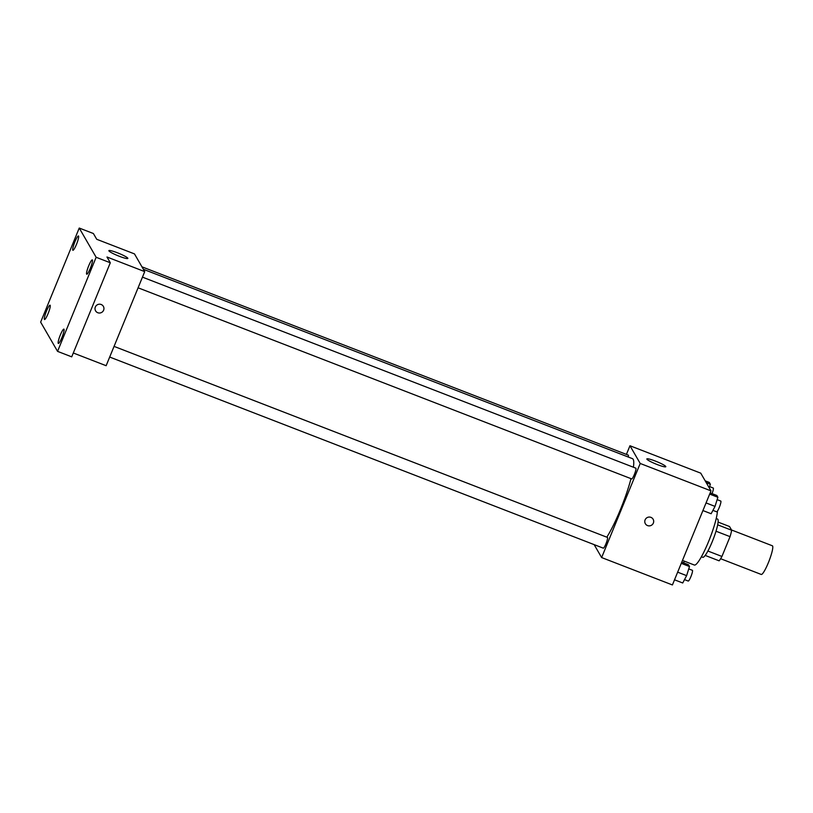 <?xml version="1.0" encoding="UTF-8"?>
<svg xmlns="http://www.w3.org/2000/svg" width="813" height="813" viewBox="0 0 813 813"><rect width="100%" height="100%" fill="white"/><g stroke="black" fill="none" stroke-linecap="round" stroke-linejoin="round"><path stroke-width="1.22" d="M720.613 558.714L761.253 574.456A15.376 2.409 -68.8 0 0 769.047 560.99A15.376 2.409 -68.8 0 0 772.35 545.777L731.517 529.974M718.092 522.098L729.525 526.519L731.68 530.249A19.837 3.11 -68.8 0 1 730.054 536.651L721.934 556.458A19.837 3.11 -68.8 0 1 719.139 560.828L705.186 555.421M716.212 518.552L717.574 519.08A20.498 3.222 111.2 0 1 713.174 539.354A20.498 3.222 111.2 0 1 702.778 557.301L701.406 556.773M717.666 524.822L731.68 530.249M707.899 551.021L721.934 556.458M716.009 531.214L730.054 536.651M682.473 560.431L694.353 565.035A30.742 4.827 -68.8 0 0 707.442 544.283A30.742 4.827 -68.8 0 0 717.412 511.123M626.417 454.406L629.963 445.748L700.745 473.156L710.999 490.869L672.412 584.954L601.63 557.555L594.151 544.629M606.813 537.18A46.117 7.236 -68.8 0 0 631 478.654M633.408 467.231A46.117 7.236 -68.8 0 0 632.443 458.644L143.373 269.286M629.963 445.748L640.217 463.471L601.63 557.555M138.088 287.802L631.691 478.918A5.762 0.904 -68.8 0 0 634.607 473.877A5.762 0.904 -68.8 0 0 635.847 468.176L142.458 277.142M109.684 357.049L603.287 548.165A5.762 0.904 -68.8 0 0 606.213 543.125A5.762 0.904 -68.8 0 0 607.443 537.423L114.064 346.389M141.95 266.827L628.307 455.138A5.762 0.904 111.2 0 1 628.266 457.028M640.217 463.471L710.999 490.869M655.298 461.052A10.244 1.27 -157.7 0 1 665.806 466.713A10.244 1.27 -157.7 0 1 655.847 463.999A10.244 1.27 -157.7 0 1 646.843 458.939A10.244 1.27 -157.7 0 1 655.298 461.052M653.113 519.222A4.482 4.39 -30 0 1 649.516 525.869A4.482 4.39 -30 0 1 647.036 517.668A4.482 4.39 -30 0 1 653.357 523.074A4.482 4.39 -30 0 1 645.349 523.714M79.237 228.047L96.147 257.284L57.56 351.368L40.65 322.131L79.237 228.047L93.393 233.524L96.727 239.286L134.48 253.9L144.724 271.623L106.137 365.708L73.302 352.994M57.56 351.368L71.717 356.846L110.304 262.762L96.147 257.284M144.724 271.623L106.97 256.999L110.304 262.762M117.336 252.762A10.244 1.27 -157.7 0 1 127.844 258.422A10.244 1.27 -157.7 0 1 117.885 255.709A10.244 1.27 -157.7 0 1 108.881 250.648A10.244 1.27 -157.7 0 1 117.336 252.762M103.363 306.369A4.482 4.39 -30 0 1 99.765 313.015A4.482 4.39 -30 0 1 97.275 304.814A4.482 4.39 -30 0 1 103.607 310.21A4.482 4.39 -30 0 1 95.599 310.861M86.625 274.103A7.683 1.209 111.2 0 1 88.566 266.156A7.683 1.209 111.2 0 1 92.296 259.875A7.683 1.209 111.2 0 1 92.408 259.987A7.683 1.209 111.2 0 1 90.467 267.924A7.683 1.209 111.2 0 1 86.747 274.215A7.683 1.209 111.2 0 1 86.625 274.103M72.784 250.17A7.683 1.209 111.2 0 1 74.735 242.233A7.683 1.209 111.2 0 1 78.455 235.953A7.683 1.209 111.2 0 1 78.576 236.065A7.683 1.209 111.2 0 1 76.625 244.002A7.683 1.209 111.2 0 1 72.906 250.282A7.683 1.209 111.2 0 1 72.784 250.17M44.39 319.418A7.683 1.209 111.2 0 1 46.331 311.481A7.683 1.209 111.2 0 1 50.06 305.2A7.683 1.209 111.2 0 1 50.172 305.312A7.683 1.209 111.2 0 1 48.231 313.249A7.683 1.209 111.2 0 1 44.502 319.529A7.683 1.209 111.2 0 1 44.39 319.418M58.221 343.35A7.683 1.209 111.2 0 1 60.172 335.403A7.683 1.209 111.2 0 1 63.892 329.123A7.683 1.209 111.2 0 1 64.014 329.235A7.683 1.209 111.2 0 1 62.062 337.171A7.683 1.209 111.2 0 1 58.343 343.452A7.683 1.209 111.2 0 1 58.221 343.35M705.196 480.849L709.302 482.434L710.338 484.233L709.221 487.8M706.233 482.637L710.338 484.233M712.046 493.623A5.762 0.904 -68.8 0 0 713.245 488.024L709.597 486.611M710.166 492.891L716.842 495.483L717.879 497.271L715.023 506.397L711.131 513.735L702.92 510.554M706.05 502.922L715.023 506.397M709.678 494.091L717.879 497.271M712.92 510.371L716.629 511.804A5.762 0.904 -68.8 0 0 719.546 506.763A5.762 0.904 -68.8 0 0 720.785 501.062L717.137 499.649M683.642 562.87A5.762 0.904 -68.8 0 0 684.261 561.122M681.772 562.139L688.448 564.73L689.485 566.519L686.619 575.645L682.727 582.982L674.526 579.801M677.656 572.169L686.619 575.645M681.274 563.338L689.485 566.519M684.516 579.618L688.225 581.051A5.762 0.904 -68.8 0 0 691.152 576.01A5.762 0.904 -68.8 0 0 692.381 570.309L688.733 568.897"/></g></svg>
